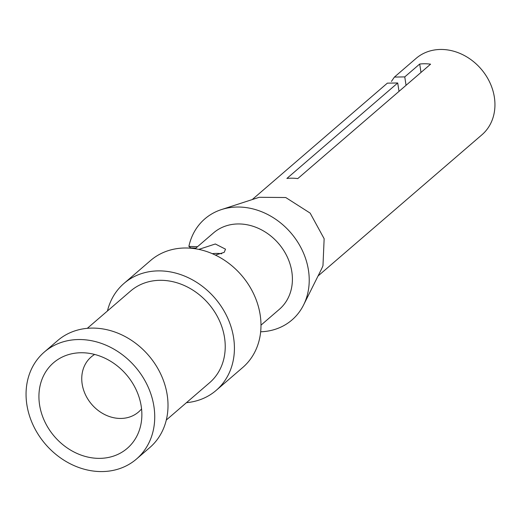 <?xml version="1.0" encoding="UTF-8"?>
<svg xmlns="http://www.w3.org/2000/svg" width="521" height="521" viewBox="0 0 521 521"><rect width="100%" height="100%" fill="white"/><g stroke="black" fill="none" stroke-linecap="round" stroke-linejoin="round"><path stroke-width="0.78" d="M391.44 81.387L394.417 77.069L416.077 58.404A50.426 42.338 49.3 0 1 473.27 61.432A50.426 42.338 49.3 0 1 492.312 119.739A50.426 42.338 49.3 0 1 481.905 134.815L318.044 275.987M394.417 77.069L404.752 76.906L406.054 85.314M252.216 199.576L387.37 83.139L397.712 82.976L399.014 91.377M221.412 209.592L259.25 197.29L285.742 197.524L310.151 213.109L324.147 238.722L322.974 265.625A50.426 42.338 49.3 0 1 321.346 269.37L303.58 304.974A66.727 56.027 -130.7 0 0 305.736 300.018A66.727 56.027 -130.7 0 0 288.771 230.523A66.727 56.027 -130.7 0 0 221.412 209.592A66.727 56.027 -130.7 0 0 191.083 238.82A66.727 56.027 -130.7 0 0 188.876 246.387L190.712 247.885L195.883 248.113M404.752 76.906L419.698 64.037A50.426 42.338 49.3 0 1 430.587 64.174L297.771 178.599A50.426 42.338 49.3 0 0 286.882 178.456L397.712 82.976M419.698 64.037L421.001 72.439M260.663 331.786A66.727 56.027 -130.7 0 0 303.58 304.974M188.876 246.381L197.485 246.726M195.16 248.732L213.532 232.9A50.426 42.338 49.3 0 1 270.725 235.922A50.426 42.338 49.3 0 1 289.774 294.228A50.426 42.338 49.3 0 1 279.367 309.311L260.988 325.143M141.569 408.907A36.307 30.485 49.3 0 1 138.534 412A36.307 30.485 49.3 0 1 97.355 409.825A36.307 30.485 49.3 0 1 83.647 367.846A36.307 30.485 49.3 0 1 91.136 356.989A36.307 30.485 49.3 0 1 94.646 354.443M215.381 255.088L224.173 252.372L225.528 249.175L215.336 243.984L198.807 249.39M41.875 379.653A56.483 47.424 -130.7 0 0 73.201 451.577A56.483 47.424 -130.7 0 0 138.912 431.453A56.483 47.424 -130.7 0 0 140.631 425.722A56.483 47.424 -130.7 0 0 77.876 352.886A56.483 47.424 -130.7 0 0 41.875 379.653M107.45 310.978A70.602 59.277 49.3 0 1 109.43 304.524A70.602 59.277 49.3 0 1 124.005 283.411L150.562 260.526A70.602 59.277 49.3 0 1 230.634 264.759A70.602 59.277 49.3 0 1 257.296 346.387A70.602 59.277 49.3 0 1 242.727 367.5L216.163 390.385A70.602 59.277 49.3 0 1 186.446 402.674M221.685 253.773A16.138 5.223 -8.8 0 0 212.262 253.662M151.044 437.927A70.602 59.277 49.3 0 1 136.476 459.04A70.602 59.277 49.3 0 1 56.405 454.807A70.602 59.277 49.3 0 1 29.743 373.179A70.602 59.277 49.3 0 1 44.311 352.066A70.602 59.277 49.3 0 1 124.382 356.299A70.602 59.277 49.3 0 1 151.044 437.927M124.005 283.411A70.602 59.277 49.3 0 1 204.069 287.644A70.602 59.277 49.3 0 1 230.731 369.272A70.602 59.277 49.3 0 1 216.163 390.385M44.311 352.066L57.597 340.623A70.602 59.277 49.3 0 1 137.668 344.856A70.602 59.277 49.3 0 1 164.323 426.484A70.602 59.277 49.3 0 1 149.755 447.598L136.476 459.04M87.307 328.334L130.582 291.05A60.514 50.811 49.3 0 1 199.217 294.678A60.514 50.811 49.3 0 1 222.07 364.648A60.514 50.811 49.3 0 1 209.579 382.746L166.303 420.03"/></g></svg>

